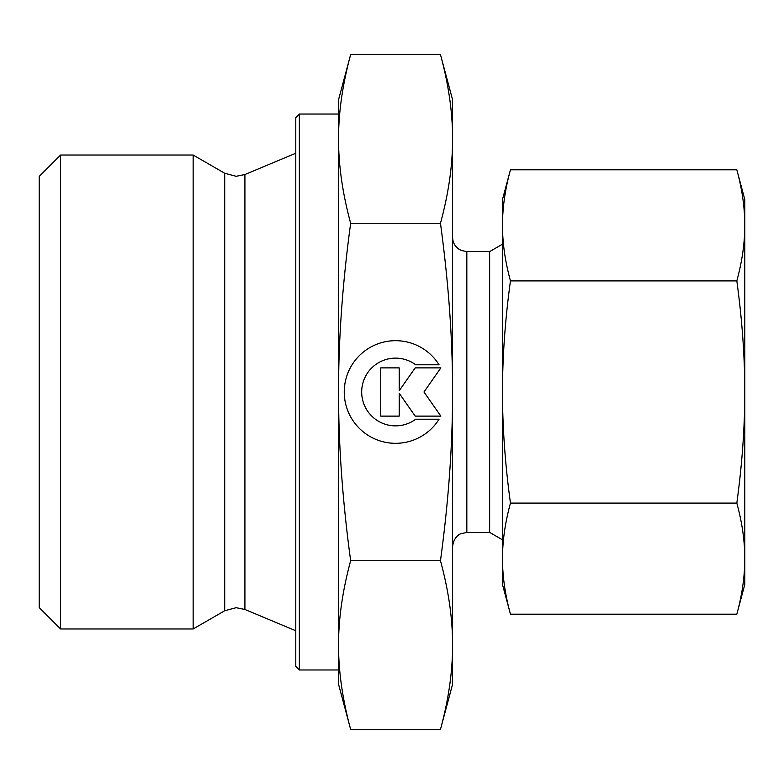 <?xml version="1.0" encoding="UTF-8"?>
<svg xmlns="http://www.w3.org/2000/svg" width="784" height="784" viewBox="0 0 784 784"><rect width="100%" height="100%" fill="white"/><g stroke="black" fill="none" stroke-linecap="round" stroke-linejoin="round"><path stroke-width="1.18" d="M60.584 155.026L39.2 176.41L39.2 607.59L60.584 628.974L193.148 628.974L224.704 610.756L224.704 173.244L193.148 155.026L60.584 155.026L60.584 628.974M295.784 153.233L244.912 174.528L236.102 176.302L224.704 173.244M244.912 174.528L244.912 609.472L295.784 630.767M299.341 114.033L295.784 117.6L295.784 666.4L299.341 669.967L338.541 669.967L338.541 645.065C338.502 618.743 342.539 590.617 350.654 560.717C342.539 500.898 338.502 444.655 338.541 392C338.502 339.345 342.539 283.102 350.654 223.283C342.539 193.383 338.502 165.257 338.541 138.935C338.502 112.602 342.539 84.486 350.654 54.576L338.541 99.784L338.541 138.935L338.541 114.033L299.341 114.033L299.341 669.967M502.475 244.187L489.647 251.595L466.833 251.595L461.276 250.468L458.454 248.871C454.661 245.96 452.701 242.119 452.584 237.336M466.833 251.595L466.833 532.405L489.647 532.405L502.475 539.813M440.471 223.283C448.595 283.102 452.633 339.345 452.584 392L452.584 99.784L440.471 54.576C448.595 84.486 452.633 112.602 452.584 138.935C452.633 165.257 448.595 193.383 440.471 223.283L350.654 223.283M440.471 729.424L452.584 684.216L452.584 645.065C452.633 671.398 448.595 699.514 440.471 729.424L350.654 729.424C342.539 699.514 338.502 671.398 338.541 645.065L338.541 138.935M338.541 645.065L338.541 684.216L350.654 729.424M439.079 419.195A51.313 51.313 0 0 1 352.045 419.195A51.313 51.313 0 0 1 368.362 348.488A51.313 51.313 0 0 1 439.079 364.805L415.745 364.805A33.869 33.869 0 0 0 368.362 412.188A33.869 33.869 0 0 0 415.745 419.195L439.079 419.195M399.213 416.118L380.74 416.118L380.74 367.882L399.213 367.882L399.213 390.716L415.197 367.882L440.863 367.882L423.968 392L440.863 416.118L415.197 416.118L399.213 393.284L399.213 416.118M440.471 560.717C448.595 590.617 452.633 618.743 452.584 645.065L452.584 392C452.633 444.655 448.595 500.898 440.471 560.717L350.654 560.717M440.471 54.576L350.654 54.576M489.647 532.405L489.647 251.595M193.148 628.974L193.148 155.026M736.823 280.897C742.125 319.617 744.78 356.651 744.8 392L744.8 199.567L736.823 169.795C742.125 189.15 744.78 207.672 744.8 225.341C744.78 243.02 742.125 261.533 736.823 280.897L510.453 280.897C505.151 261.533 502.495 243.02 502.475 225.341C502.495 207.672 505.151 189.15 510.453 169.795L502.475 199.567L502.475 392C502.495 356.651 505.151 319.617 510.453 280.897M736.823 614.205L744.8 584.433L744.8 558.659C744.78 576.328 742.125 594.85 736.823 614.205L510.453 614.205C505.151 594.85 502.495 576.328 502.475 558.659C502.495 540.98 505.151 522.467 510.453 503.103C505.151 464.383 502.495 427.349 502.475 392L502.475 584.433L510.453 614.205M736.823 503.103C742.125 522.467 744.78 540.98 744.8 558.659L744.8 392C744.78 427.349 742.125 464.383 736.823 503.103L510.453 503.103M736.823 169.795L510.453 169.795M224.704 610.756L236.102 607.698L244.912 609.472M466.833 532.405L460.669 533.816C460.698 533.698 453.74 536.158 452.584 546.664"/></g></svg>
